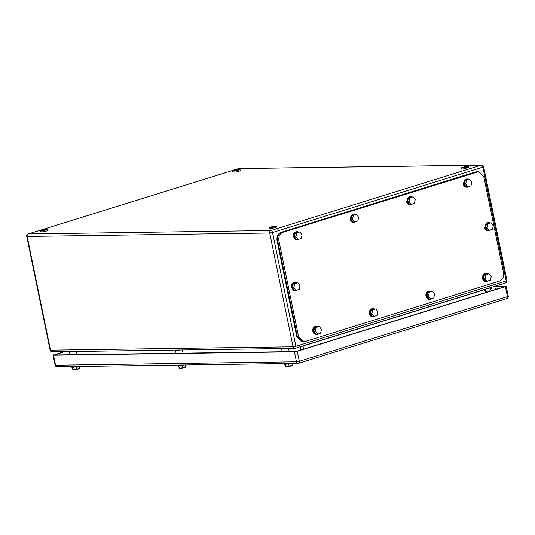 <?xml version="1.0" encoding="UTF-8"?>
<svg xmlns="http://www.w3.org/2000/svg" width="535" height="535" viewBox="0 0 535 535"><rect width="100%" height="100%" fill="white"/><g stroke="black" fill="none" stroke-linecap="round" stroke-linejoin="round"><path stroke-width="0.8" d="M302.984 345.884L301.673 346.633L300.382 346.533M484.797 289.395L484.984 289.676L484.436 289.348L484.984 289.676L484.081 289.796A2.06 1.19 72.7 0 1 484.014 289.636M492.454 288.097A3.123 2.508 89.2 0 0 492.307 288.097A3.123 2.508 89.2 0 0 492.28 288.097A3.123 2.508 89.2 0 0 489.819 291.281M485.854 289.067A3.123 2.508 89.2 0 0 485.325 290.044M466.125 166.492L462.066 167.749L466.781 167.081L467.918 166.465L466.125 166.492L466.266 167.194M463.323 167.729L463.196 167.134M463.571 167.883L461.297 167.863L466.413 166.331L468.687 166.352L463.571 167.883M468.687 166.352L468.887 167.348L463.778 168.879A3.772 0.522 168.4 0 1 461.498 168.866L461.297 167.863M273.967 226.198L269.907 227.455L274.622 226.786L275.759 226.171L273.967 226.198L274.114 226.9M271.165 227.442L271.044 226.84M271.412 227.589L269.138 227.576L274.254 226.037L276.528 226.058L271.412 227.589M276.528 226.058L276.735 227.054L271.62 228.585A3.772 0.522 168.4 0 1 269.346 228.572L269.138 227.576M237.453 169.722L233.4 170.986L238.115 170.317L239.245 169.702L237.453 169.722L237.6 170.431M234.658 170.966L234.531 170.364M234.905 171.113L232.631 171.1L237.741 169.568L240.021 169.582L234.905 171.113M240.021 169.582L240.222 170.585A3.772 0.522 168.4 0 1 235.106 172.116L232.832 172.096L232.631 171.1M45.301 229.435L41.242 230.692L45.956 230.023L47.093 229.408L45.301 229.435L45.442 230.137M42.499 230.672L42.372 230.077M42.746 230.826L40.473 230.806L45.589 229.274L47.862 229.288L42.746 230.826M47.862 229.288L48.063 230.291A3.772 0.522 168.4 0 1 42.954 231.822L40.673 231.809L40.473 230.806M281.243 348.559L285.242 348.506M175.072 350.064L179.078 350.004M68.908 351.569L72.907 351.508M478.424 171.755L475.314 171.982L281.029 232.357C277.866 233.755 276.541 236.523 277.056 240.67L296.724 336.482L302.155 341.684L305.264 341.457L499.556 281.082C502.719 279.685 504.037 276.909 503.529 272.77L483.861 176.951L478.424 171.755L282.861 232.33C279.705 233.728 278.381 236.497 278.889 240.643L298.557 336.462L303.994 341.658M475.314 171.982L281.637 232.344C278.474 233.748 277.15 236.517 277.665 240.656L297.333 336.475L302.77 341.678L297.333 336.475L298.557 336.462M477.153 171.956L475.929 171.976L281.637 232.344C278.474 233.748 277.15 236.517 277.665 240.656L297.333 336.475L296.724 336.482M469.59 179.252L465.015 180.228L464.159 184.04L466.38 186.882L470.954 185.906L471.81 182.101L469.59 179.252L466.507 180.208L465.644 184.013L467.871 186.862M464.159 184.04L465.644 184.013M465.015 180.228L466.507 180.208M488.983 273.739L484.409 274.716L483.553 278.521L485.773 281.37L490.348 280.393L491.204 276.588L488.983 273.739L485.9 274.696L485.044 278.501L487.265 281.35M483.553 278.521L485.044 278.501M484.409 274.716L485.9 274.696M413.007 196.833L408.432 197.81L407.576 201.615L409.803 204.464L414.371 203.487L415.234 199.682L413.007 196.833L409.924 197.789L409.068 201.595L411.288 204.444M407.576 201.615L409.068 201.595M408.432 197.81L409.924 197.789M432.4 291.321L427.833 292.297L426.97 296.102L429.197 298.951L433.771 297.975L434.627 294.17L432.4 291.321L429.317 292.277L428.461 296.082L430.688 298.931M426.97 296.102L428.461 296.082M427.833 292.297L429.317 292.277M356.43 214.415L351.856 215.391L351 219.196L353.22 222.045L357.795 221.069L358.651 217.263L356.43 214.415L353.347 215.371L352.485 219.176L354.712 222.025M351 219.196L352.485 219.176M351.856 215.391L353.347 215.371M375.824 308.902L371.25 309.879L370.394 313.684L372.614 316.533L377.188 315.556L378.044 311.751L375.824 308.902L372.741 309.859L371.885 313.664L374.105 316.513M370.394 313.684L371.885 313.664M371.25 309.879L372.741 309.859M299.847 231.996L295.273 232.972L294.417 236.778L296.644 239.626L301.212 238.65L302.074 234.845L299.847 231.996L296.764 232.952L295.909 236.758L298.135 239.606M294.417 236.778L295.909 236.758M295.273 232.972L296.764 232.952M319.241 326.484L314.674 327.46L313.811 331.265L316.038 334.114L320.612 333.138L321.468 329.333L319.241 326.484L316.165 327.44L315.302 331.245L317.529 334.094M313.811 331.265L315.302 331.245M314.674 327.46L316.165 327.44M491.03 222.848L486.455 223.824L485.599 227.629L487.82 230.478L492.394 229.502L493.25 225.696L491.03 222.848L487.947 223.804L487.091 227.609L489.311 230.458M485.599 227.629L487.091 227.609M486.455 223.824L487.947 223.804M297.801 282.888L293.233 283.864L292.371 287.669L294.598 290.518L299.172 289.542L300.028 285.737L297.801 282.888L294.718 283.844L293.862 287.649L296.089 290.498M292.371 287.669L293.862 287.649M293.233 283.864L294.718 283.844M468.8 186.575A4.113 3.304 -90.8 0 1 467.095 187.196A4.113 3.304 -90.8 0 1 463.832 184.08A4.113 3.304 -90.8 0 1 466.975 178.971A4.113 3.304 -90.8 0 1 468.259 179.272M467.095 187.196L466.44 187.203A4.113 3.304 -90.8 0 1 463.176 184.087L466.319 178.978L466.975 178.971M488.194 281.062A4.113 3.304 -90.8 0 1 486.489 281.684A4.113 3.304 -90.8 0 1 483.225 278.568A4.113 3.304 -90.8 0 1 486.368 273.452A4.113 3.304 -90.8 0 1 487.659 273.76M486.489 281.684L485.833 281.691A4.113 3.304 -90.8 0 1 482.577 278.575A4.113 3.304 -90.8 0 1 485.72 273.465L486.368 273.452M412.217 204.156A4.113 3.304 -90.8 0 1 410.512 204.778A4.113 3.304 -90.8 0 1 407.249 201.655A4.113 3.304 -90.8 0 1 410.398 196.546A4.113 3.304 -90.8 0 1 411.683 196.853M410.512 204.778L409.857 204.785A4.113 3.304 -90.8 0 1 406.6 201.668L409.743 196.559L410.398 196.546M431.611 298.644A4.113 3.304 -90.8 0 1 429.906 299.266A4.113 3.304 -90.8 0 1 426.649 296.143A4.113 3.304 -90.8 0 1 429.792 291.033A4.113 3.304 -90.8 0 1 431.076 291.341M429.906 299.266L429.257 299.272A4.113 3.304 -90.8 0 1 425.994 296.156A4.113 3.304 -90.8 0 1 429.137 291.047L429.792 291.033M355.641 221.737A4.113 3.304 -90.8 0 1 353.936 222.359A4.113 3.304 -90.8 0 1 350.672 219.236A4.113 3.304 -90.8 0 1 353.816 214.127A4.113 3.304 -90.8 0 1 355.1 214.435M353.936 222.359L353.281 222.366A4.113 3.304 -90.8 0 1 350.017 219.25L353.16 214.14L353.816 214.127M375.035 316.225A4.113 3.304 -90.8 0 1 373.33 316.847A4.113 3.304 -90.8 0 1 370.066 313.724A4.113 3.304 -90.8 0 1 373.209 308.615A4.113 3.304 -90.8 0 1 374.5 308.922M373.33 316.847L372.674 316.854A4.113 3.304 -90.8 0 1 369.417 313.737A4.113 3.304 -90.8 0 1 372.561 308.628L373.209 308.615M299.058 239.319A4.113 3.304 -90.8 0 1 297.353 239.941A4.113 3.304 -90.8 0 1 294.096 236.818A4.113 3.304 -90.8 0 1 297.239 231.708A4.113 3.304 -90.8 0 1 298.523 232.009M297.353 239.941L296.698 239.947L293.441 236.831A4.113 3.304 -90.8 0 1 296.584 231.715L297.239 231.708M318.452 333.807A4.113 3.304 -90.8 0 1 316.747 334.422A4.113 3.304 -90.8 0 1 313.49 331.305A4.113 3.304 -90.8 0 1 316.633 326.196A4.113 3.304 -90.8 0 1 317.917 326.497M316.747 334.422L316.098 334.435A4.113 3.304 -90.8 0 1 312.835 331.312A4.113 3.304 -90.8 0 1 315.978 326.203L316.633 326.196M490.241 230.17A4.113 3.304 -90.8 0 1 488.535 230.792A4.113 3.304 -90.8 0 1 485.272 227.669A4.113 3.304 -90.8 0 1 488.415 222.56A4.113 3.304 -90.8 0 1 489.699 222.868M488.535 230.792L487.88 230.799A4.113 3.304 -90.8 0 1 484.616 227.683L487.766 222.573L488.415 222.56M297.012 290.211A4.113 3.304 -90.8 0 1 295.307 290.833A4.113 3.304 -90.8 0 1 292.05 287.71A4.113 3.304 -90.8 0 1 295.193 282.6A4.113 3.304 -90.8 0 1 296.477 282.908M295.307 290.833L294.658 290.839L291.394 287.723A4.113 3.304 -90.8 0 1 294.538 282.614L295.193 282.6M64.481 351.629L54.911 354.966L294.604 351.575L297.427 351.06L503.997 286.874L504.786 286.479L504.371 286.392L493.972 286.539M63.872 351.635L53.5 355.22L294.417 351.816L297.239 351.301L299.292 361.279L507.461 296.597A2.06 1.19 72.7 0 1 506.846 298.584A2.06 2.06 0 0 0 508.25 296.203L506.204 286.218M494.775 286.292L505.789 286.138L505.408 286.62L297.239 351.301M53.874 354.745L53.5 355.22L55.546 365.204L296.464 361.794A2.06 1.652 89.2 0 0 298.095 363.359A2.06 1.652 89.2 0 0 298.476 363.292A2.06 1.19 72.7 0 0 298.677 363.265L506.846 298.584M508.25 296.203L507.461 296.597L505.408 286.62L505.789 286.138M291.836 363.446L292.197 365.224L289.114 366.181L288.646 363.874M291.809 364.997L292.197 365.224M284.653 364.395L285.483 366.769L285.302 365.88L285.957 365.873L286.138 366.763L289.114 366.181M285.061 364.395L285.382 365.953M292.137 365.311L291.909 365.512A3.364 0.461 -11.6 0 1 287.349 366.763A3.364 0.461 -11.6 0 1 286.426 366.863L286.138 366.763M285.77 366.87L286.138 366.756M283.971 363.553L284.105 364.228A4.113 0.568 -11.6 0 0 284.934 364.395L290.251 363.466M498.607 288.552A3.123 2.508 89.2 0 0 497.196 288.031A3.123 2.508 89.2 0 0 495.029 289.662M497.196 288.031L492.501 288.097A3.123 2.508 89.2 0 0 490.033 291.214M185.665 364.944L186.033 366.722L182.95 367.679L182.475 365.372M185.645 366.502L186.033 366.722M178.489 365.893L179.319 368.274L179.138 367.385L179.793 367.378L179.974 368.261L182.95 367.679M178.897 365.893L179.218 367.458M185.973 366.816L185.739 367.017A3.364 0.461 -11.6 0 1 181.178 368.267A3.364 0.461 -11.6 0 1 180.262 368.361L179.606 368.374M177.801 365.057L177.941 365.733A4.113 0.568 -11.6 0 0 178.77 365.9L184.087 364.97M79.501 366.448L79.862 368.227L76.786 369.183L76.311 366.876M79.474 368L79.862 368.227M72.319 367.398L73.155 369.772L72.967 368.889L73.623 368.876L73.803 369.765L76.786 369.183M72.727 367.398L73.048 368.956M73.101 369.799A3.364 0.461 -11.6 0 0 73.175 369.832A3.364 0.461 -11.6 0 0 73.442 369.872L72.7 369.244M79.809 368.321L79.575 368.515A3.364 0.461 -11.6 0 1 75.014 369.765A3.364 0.461 -11.6 0 1 74.091 369.866L73.442 369.872M71.636 366.562L71.77 367.231A4.113 0.568 -11.6 0 0 72.599 367.398L77.916 366.468M485.245 289.943L485.807 289.181M486.114 292.431L484.081 289.796L303.051 346.045L303.452 349.188M300.402 346.687L300.83 350.004M77.307 351.448L76.699 353.709M505.388 282.962A2.06 1.19 -107.3 0 0 505.588 282.935A2.06 1.19 -107.3 0 0 506.204 280.949L295.895 346.299L293.073 346.814L50.109 350.157A2.06 2.06 0 0 0 52.149 351.803A2.06 1.652 -90.8 0 1 50.517 350.244L27.165 236.457L269.714 233.026L272.542 232.511L295.895 346.299A2.06 1.19 -107.3 0 1 295.28 348.278A2.06 1.19 -107.3 0 1 295.079 348.312A2.06 1.652 -90.8 0 1 294.705 348.372A2.06 1.652 -90.8 0 1 293.073 346.814L269.714 233.026A2.06 1.652 89.2 0 1 270.904 230.531L481.212 165.188L238.663 168.619A2.06 1.652 -90.8 0 1 239.038 168.558A2.06 2.06 0 0 0 238.463 168.652A2.06 1.19 -107.3 0 0 238.276 168.739M52.149 351.803L294.705 348.372A2.06 2.06 0 0 0 295.28 348.278L505.588 282.935A2.06 2.06 0 0 0 506.993 280.554L506.204 280.949L482.844 167.167L272.542 232.511A2.06 1.19 72.7 0 0 270.904 230.531L28.355 233.962A2.06 1.652 89.2 0 0 27.165 236.457L26.75 236.376L50.109 350.157M506.993 280.554L483.633 166.773L482.844 167.167A2.06 1.19 72.7 0 0 481.212 165.188A2.06 1.652 -90.8 0 1 481.594 165.128L239.038 168.558M28.154 233.996A2.06 1.19 -107.3 0 1 28.355 233.962L238.663 168.619A2.06 1.19 -107.3 0 0 238.463 168.652L28.154 233.996A2.06 2.06 0 0 0 26.75 236.376M277.056 240.67L278.889 240.643M281.029 232.357L282.861 232.33M57.178 366.763A2.06 2.06 0 0 1 55.132 365.117L55.546 365.204A2.06 1.652 89.2 0 0 57.178 366.763L298.095 363.359A2.06 2.06 0 0 0 298.677 363.265A2.06 1.19 72.7 0 0 299.292 361.279L296.464 361.794L294.417 351.816M55.286 354.484L55.386 354.959M285.991 348.492A3.431 0.468 168.4 0 1 282.353 349.061A3.431 0.468 168.4 0 1 281.671 348.934L282.246 351.749M179.827 349.997A3.431 0.468 168.4 0 1 176.189 350.559A3.431 0.468 168.4 0 1 175.5 350.432L176.082 353.254M73.656 351.495A3.431 0.468 168.4 0 1 70.018 352.063A3.431 0.468 168.4 0 1 69.336 351.936L69.911 354.752M76.873 351.455L76.512 352.799M484.83 289.382L486.964 292.163M483.633 166.773A2.06 2.06 0 0 0 481.594 165.128M488.816 288.144L492.28 288.097M55.132 365.117L53.085 355.14M288.572 348.459L289.228 351.649M182.402 349.957L183.057 353.154M76.237 351.462L76.893 354.651"/></g></svg>

